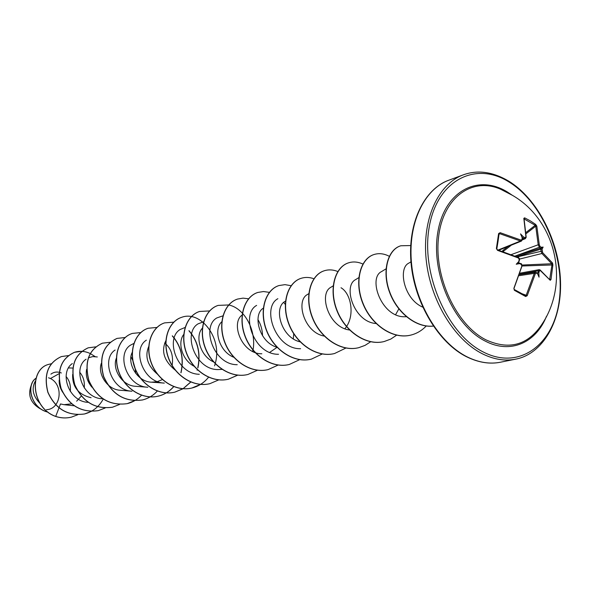 <?xml version="1.0" encoding="UTF-8"?>
<svg xmlns="http://www.w3.org/2000/svg" width="590" height="590" viewBox="0 0 590 590"><rect width="100%" height="100%" fill="white"/><g stroke="black" fill="none" stroke-linecap="round" stroke-linejoin="round"><path stroke-width="0.89" d="M521.892 266.363L513.971 288.51L514.355 290.287L513.875 288.34L521.87 266.009L521.221 264.386L519.576 263.605L516.228 264.231L518.728 261.613L519.185 259.63L518.308 257.483L497.54 249.931M518.448 258.029L497.525 250.352L496.382 248.545L498.616 233.566L499.066 233.965L498.071 241.17M507.953 246.517L502.872 250.477L502.606 250.957L503.491 251.266L503.314 251.701M502.872 250.477L503.491 251.266L511.368 245.138M500.497 189.176L512.504 195.371C557.395 221.324 570.604 285.767 539.717 327.465L539.717 327.465C525.86 345.696 507.961 349.841 486.027 339.884C456.409 325.127 433.856 277.071 438.54 237.431C442.854 197.62 472.022 176.683 500.497 189.176L501.537 189.626M498.616 233.566L500.143 232.681L521 240.086L522.047 239.444L522.128 237.623L520.55 233.883L523.36 236.856L524.997 237.615L525.948 237.01L523.824 218.374L524.635 217.835L530.41 220.918L535.646 224.399L536.819 226.103L535.75 226.191L535.226 225.299L524.134 218.934M536.819 226.103L539.297 244.821L540.02 246.391L539.356 247.262L538.198 244.769L535.75 226.191L526.125 233.669M540.02 246.391L541.222 247.291L543.125 247.085L542.055 249.245L542.645 252.675L552.52 263.007L552.904 264.947L550.972 279.601L550.234 280.302L540.234 270.463L539.304 271.098L538.825 273.045L539.053 277.16L537.608 273.841L536.391 273L535.359 273.657L527.209 295.701L525.661 296.519L514.355 290.287M46.455 409.696C60.962 409.239 63.978 385.189 50.452 378.522L48.528 377.784M522.681 237.763L522.224 237.858M540.964 249.002L539.356 247.262L515.041 256.082M516.228 264.231L518.573 262.668L518.728 261.613M59.155 373.647L50.452 378.522M35.289 381.214C31.344 388.552 32.878 395.912 39.891 403.28M70.284 391.391C70.881 385.462 69.48 380.491 66.08 376.486M61.353 372.976C57.569 371.435 54.081 371.825 50.902 374.149M51.389 363.735L48.83 364.347C29.588 368.706 30.193 407.351 55.711 416.407L60.497 403.951L64.015 404.681L71.707 403.818M76.663 401.185L81.295 396.111M84.223 387.881C84.842 381.686 83.338 376.486 79.716 372.283M72.902 368.064L68.536 367.931M59.192 380.13C58.993 384.385 60.195 388.478 62.791 392.409M72.659 374.429C72.201 386.834 78.345 394.599 91.089 397.719M86.605 369.347C85.469 375.609 87.246 381.553 91.937 387.188M101.34 363.329C97.416 373.795 107.181 389.673 120.176 390.248L131.99 391.222C111.163 390.536 101.089 358.868 115.109 350.032M116.555 357.754C111.672 368.308 121.702 385.794 135.538 386.295L147.847 387.232C126.533 386.679 116.171 354.015 130.442 345.187L133.989 343.365M132.389 352.075C126.489 362.548 136.873 381.826 151.497 382.187L157.154 381.715L162.398 379.577M172.147 365.409C173.556 355.527 171.048 348.078 164.617 343.048M148.709 346.559C144.609 356.426 147.522 365.638 157.449 374.2M166.019 340.364C160.804 351.146 164.049 361.205 175.754 370.542M183.896 334.279C177.221 341.986 181.823 360.232 194.427 366.412M202.525 328.025C194.818 335.518 199.892 356.094 213.86 362.039M221.796 321.764C213.27 329.05 218.757 351.456 233.795 357.275M242.276 314.957C230.262 322.841 241.738 354.17 261.835 353.771M269.726 352.378L277.108 347.296M263.494 308.105C252.284 314.101 258.936 342.606 277.337 347.363M285.707 300.989L284.977 301.461C273.281 307.574 281.032 337.878 300.406 341.905M308.769 293.665L307.442 294.506C295.435 300.627 303.968 332.598 324.235 336.071M344.877 328.719C355.431 316.609 351.345 293.584 341.013 287.75M333.173 285.848L330.968 287.234C318.357 293.473 328.505 327.811 349.818 330.031M359.03 277.499L355.623 279.608C342.731 285.84 353.764 321.852 375.837 323.512M395.617 314.654L398.958 308.703M386.03 268.848L381.501 271.606C367.614 278.133 381.693 318.143 405.367 316.742L406.672 316.734M410.957 261.842L408.693 263.199C397.955 268.229 403.722 299.019 422.72 307.147M300.598 348.712C275.301 349.472 261.363 307.442 277.883 298.695M278.546 354.28C253.759 354.826 240.373 314.219 256.628 305.391M257.933 319.61C260.81 324.323 262.351 329.721 262.572 335.813M237.239 364.701C213.551 364.922 201.05 326.816 216.796 317.944L222.909 315.856M222.216 369.37L217.88 369.583C194.648 369.635 182.679 332.694 198.1 323.836L203.742 321.734M199.302 374.267C176.572 374.149 165.016 338.387 180.164 329.493L185.231 327.421M151.497 382.187L164.33 383.08C142.573 382.681 131.799 349.022 146.379 340.157M101.989 398.766C82.047 397.837 72.651 367.946 86.088 359.207M88.382 357.806L92.741 356.596L97.328 356.957M87.799 402.336C68.263 401.281 59.207 372.261 72.341 363.551M32.258 382.851C27.088 393.987 29.78 402.646 40.319 408.818M47.864 412.071C30.717 408.103 26.012 384.709 35.983 378.301M55.608 416.437C60.844 418.155 66.065 418.399 71.265 417.174L71.375 417.152C66.176 418.376 60.954 418.126 55.711 416.407L55.608 416.437C30.09 407.38 29.485 368.735 48.727 364.377L48.778 364.362M47.967 412.145C30.591 408.31 25.835 384.562 35.997 378.242M71.375 417.152L77.777 414.726M68.381 355.593L61.419 356.567C48.041 362.747 43.549 374.635 47.938 392.232C55.526 408.966 67.747 416.208 84.606 413.951L91.229 411.414M81.759 351.301L74.598 352.267C61.109 358.514 56.611 370.586 61.117 388.5C68.853 405.537 81.25 412.912 98.316 410.64L105.168 407.985M95.691 346.861L88.249 347.805C74.65 354.118 70.158 366.39 74.775 384.628C82.666 401.974 95.248 409.497 112.52 407.203L119.564 404.452M135.678 373.337L135.221 368.957M135.103 368.293L133.03 361.073M132.772 360.461L130.973 356.803M110.219 342.266L102.409 343.188C88.699 349.568 84.215 362.039 88.95 380.602C96.996 398.272 109.762 405.957 127.256 403.641C132.802 402.255 137.581 399.437 141.585 395.182M125.22 337.51L117.093 338.394C103.279 344.84 98.803 357.518 103.663 376.427C111.871 394.437 124.829 402.277 142.537 399.946C148.326 398.493 153.275 395.507 157.383 390.978M140.722 332.568L132.33 333.416C119.623 337.392 112.749 355.372 118.944 372.098C124.962 388.869 142.846 400.035 158.415 396.111C164.426 394.599 169.529 391.443 173.74 386.656M181.019 372.777C184.176 358.455 181.307 346.146 172.413 335.865M156.918 327.45L148.171 328.247C135.368 332.251 128.487 350.541 134.837 367.585C140.995 384.68 159.145 396.097 174.906 392.121L183.07 388.751M183.136 388.714L190.858 381.988M197.267 370.107L197.421 369.598M197.908 367.872C200.88 353.425 197.93 341.035 189.043 330.702M173.851 322.147L164.632 322.878C151.741 326.904 144.867 345.511 151.372 362.894C157.685 380.336 176.108 391.996 192.067 387.977C198.675 386.303 204.192 382.696 208.609 377.165M214.583 365.859L215.254 363.551M215.468 362.703C222.231 337.576 200.475 310.244 181.757 317.287C168.784 321.336 161.925 340.275 168.593 358.012C175.06 375.8 193.763 387.733 209.922 383.655L218.816 379.849M209.686 310.923L199.59 311.461C186.536 315.539 179.699 334.825 186.536 352.931C193.173 371.081 212.171 383.294 228.529 379.156L237.711 375.174M252.778 351.485C257.159 331.012 244.533 308.098 228.758 304.978M228.655 304.956L218.182 305.391C205.047 309.485 198.24 329.132 205.254 347.621C212.068 366.161 231.361 378.655 247.925 374.473L257.491 370.24M248.663 298.806L243.021 298.134L237.571 299.064C224.362 303.171 217.592 323.195 224.79 342.075C231.796 361.014 251.392 373.824 268.17 369.576L278.215 365.026M293.289 338.83L293.761 333.468M285.464 304.654L283.753 302.397M269.365 292.36L263.487 291.534L257.815 292.456C244.54 296.578 237.814 316.978 245.211 336.285C252.417 355.637 272.322 368.765 289.314 364.465L299.786 359.612M291.239 285.722L285 284.646L278.974 285.553C265.64 289.683 258.966 310.488 266.577 330.223C273.981 350.018 294.211 363.484 311.417 359.126L322.354 353.941M313.91 278.745C309.492 277.16 305.214 277.02 301.099 278.325C287.714 282.47 281.113 303.688 288.945 323.881C296.571 344.125 317.125 357.946 334.545 353.528L345.888 348.056M337.937 271.584C333.225 269.652 328.667 269.372 324.264 270.766C310.842 274.918 304.322 296.556 312.39 317.228C320.252 337.952 341.145 352.142 358.772 347.672L365.048 345.379L370.734 341.721M362.894 264.047C357.946 261.79 353.167 261.385 348.55 262.838C335.105 266.99 328.689 289.085 337.001 310.252C345.106 331.469 366.346 346.057 384.193 341.529L390.779 339.08L396.709 335.12M389.415 256.362C384.12 253.582 378.994 252.97 374.038 254.519C360.579 258.671 354.28 281.224 362.857 302.921C371.221 324.662 392.815 339.67 410.883 335.076C416.776 333.608 421.916 330.555 426.297 325.916M410.692 245.551L400.817 245.772C387.866 249.57 381.959 271.186 389.71 291.962C397.188 312.752 416.393 327.929 433.289 326.056M61.367 356.581L61.316 356.603C47.93 362.776 43.439 374.665 47.834 392.269C55.416 408.995 67.636 416.238 84.495 413.981C92.726 411.798 98.965 406.849 103.213 399.113M95.13 356.589L90.27 353.55M90.196 353.513C84.931 351.08 79.694 350.674 74.488 352.304C60.999 358.543 56.5 370.623 61.006 388.53C68.735 405.566 81.132 412.941 98.198 410.662L98.257 410.647M88.19 347.827L88.131 347.842C74.539 354.155 70.048 366.427 74.657 384.658C82.548 402.004 95.123 409.526 112.402 407.233L112.461 407.218M102.343 343.203L102.284 343.225C88.581 349.605 84.097 362.076 88.832 380.639C96.871 398.309 109.637 405.986 127.13 403.671L134.542 400.713M117.027 338.417L116.968 338.431C103.154 344.885 98.678 357.562 103.538 376.464C111.746 394.467 124.704 402.306 142.411 399.976L142.478 399.961M132.271 333.439L132.204 333.461C119.497 337.436 112.616 355.409 118.819 372.135C124.829 388.899 142.714 400.064 158.275 396.141C164.315 394.622 169.441 391.45 173.659 386.627M180.901 372.74C184.028 358.44 181.152 346.153 172.265 335.902M148.097 328.269L148.031 328.291C135.235 332.295 128.355 350.578 134.704 367.622C140.863 384.717 159.005 396.126 174.765 392.158L182.996 388.744M183.062 388.707L190.777 381.951M197.097 370.218L197.318 369.502M197.783 367.828C200.725 353.417 197.768 341.05 188.903 330.747M164.558 322.9L164.492 322.922C151.601 326.949 144.734 345.556 151.232 362.939C157.545 380.373 175.96 392.033 191.92 388.006L200.541 384.37M181.683 317.309L181.609 317.332C168.637 321.38 161.778 340.319 168.445 358.056C174.913 375.845 193.616 387.77 209.775 383.692L209.848 383.677M199.516 311.483L199.442 311.513C186.388 315.584 179.544 334.869 186.381 352.975C193.019 371.125 212.009 383.33 228.374 379.2L237.623 375.166M252.638 351.419L252.911 349.811M218.101 305.421L218.02 305.443C204.892 309.536 198.078 329.183 205.091 347.665C211.906 366.198 231.199 378.699 247.763 374.51L247.844 374.488M237.49 299.093L237.409 299.115C224.2 303.231 217.422 323.239 224.628 342.126C231.627 361.058 251.222 373.861 268 369.62L268.081 369.598M257.734 292.485L257.646 292.515C244.371 296.637 237.637 317.036 245.042 336.337C252.24 355.689 272.145 368.809 289.13 364.509L289.225 364.487M278.878 285.582L278.79 285.612C265.456 289.742 258.781 310.539 266.392 330.275C273.797 350.062 294.026 363.529 311.225 359.17L311.321 359.148M301.003 278.362L300.907 278.392C287.529 282.536 280.921 303.747 288.753 323.932C296.379 344.177 316.933 357.997 334.346 353.58L334.442 353.558M324.168 270.795L324.065 270.832C310.65 274.984 304.13 296.623 312.191 317.287C320.046 338.004 340.939 352.193 358.565 347.724L358.668 347.702M348.447 262.875L348.343 262.904C334.899 267.064 328.475 289.144 336.787 310.31C344.892 331.528 366.125 346.109 383.972 341.581L384.083 341.558M373.927 254.556L373.824 254.585C360.357 258.745 354.066 281.29 362.636 302.98C370.999 324.721 392.593 339.722 410.655 335.135L410.765 335.105M400.706 245.809L400.588 245.846C387.601 249.651 381.708 271.378 389.533 292.183C397.092 313.017 416.4 328.121 433.311 326.086M500.143 232.681L499.066 233.965L496.802 248.951L497.466 249.835C496.78 249.29 496.78 249.29 497.466 249.835L497.525 250.352M518.573 262.668L521.088 263.804L521.221 264.386M520.188 292.721L525.535 295.708L526.192 295.251L527.209 295.701M537.711 272.919L537.298 273.192M549.718 279.254L551.997 264.711L551.731 263.752L552.52 263.007M522.047 239.444L521.42 241.089L520.432 241.022L499.745 233.684L499.007 234.473M525.948 237.01L525.351 238.648L522.29 238.028M522.121 293.783L526.192 295.251L534.275 273.384L535.3 272.197L536.236 272.41L536.391 273M536.952 272.905L537.748 272.809L539.105 269.674L540.234 270.463M521.966 265.043L551.731 263.752L541.922 253.508L540.934 250.971L540.971 249.113L516.67 256.775M519.266 260.028L519.185 259.63M496.382 248.545L497.466 249.835L518.308 257.483C518.617 258.435 518.345 255.758 519.443 259.814M519.576 263.605L519.702 263.14M519.952 263.346L521.088 263.804C521.368 263.265 521.707 264.062 522.113 266.201M521 240.086L520.432 241.022L498.115 250.035M525.661 296.519L525.535 295.708L514.296 289.513L513.875 288.34M522.128 237.623L522.32 239.754L521.398 241.089L498.757 250.226M522.828 237.763L523.36 236.856M524.997 237.615L524.444 238.559L522.334 239.437M519.252 275.655L534.275 273.384L535.359 273.657M523.824 218.374L523.972 218.971M537.225 273.192L537.608 273.841M524.635 217.835L524.296 218.794M535.646 224.399L535.226 225.299L526.066 232.423M538.825 273.045L537.807 272.809M519.738 274.203L538.235 270.832L539.304 271.098M539.297 244.821L538.198 244.769L511.309 254.585M520.085 273.155L539.105 269.674L540.086 269.925L550.234 280.302M550.079 279.254L550.972 279.601M541.222 247.291L540.573 248.176L515.247 256.171M522.084 265.994L552.904 264.947M541.03 249.091L542.055 249.245M542.018 251.082L517.091 256.952M519.488 259.099L541.922 253.508L542.645 252.675M543.125 247.085L540.521 248.685M514.332 289.535L520.1 292.669M546.465 316.314C535.971 342.856 510.38 354.317 485.341 341.145C453.828 325.569 430.634 272.927 437.839 232.077C444.58 190.976 478.025 173.689 507.43 192.023L512.076 195.113M508.919 181.927C542.483 202.37 565.08 256.023 559.305 300.067C554.017 344.324 519.746 370.52 483.704 352.215C447.552 334.633 420.773 274.062 429.188 227.231C437.072 180.134 475.511 160.849 508.919 181.927M500.504 362.208L515.653 359.17C504.959 361.272 493.874 359.487 482.414 353.808C454.241 339.759 430.169 300.015 426.157 259.482C422.034 218.919 438.274 183.91 463.364 174.824L448.879 180.193C423.841 189.265 407.579 223.905 411.577 263.951C415.463 303.975 439.344 343.159 467.376 356.98C478.792 362.562 489.833 364.31 500.504 362.208C489.899 364.377 478.697 362.621 466.911 356.928C439.019 343.402 414.379 303.282 411.016 262.572C407.483 221.663 425.132 188.483 448.879 180.193M498.041 241.376L496.832 248.796M515.653 359.17C542.402 354.125 561.982 321.594 560.5 281.054C559.165 240.786 537.225 198.476 508.654 181.093C492.775 171.756 477.679 169.662 463.364 174.824M64.015 404.674L74.097 405.78M539.717 327.465L540.366 326.536M522.298 239.924L525.365 238.64L526.192 237.298L524.045 218.588M519.613 274.579L535.3 272.197L537.232 273.096M519.104 261.466L519.466 259.902C519.495 258.494 519.318 258.014 518.942 258.457M519.215 259.202L519.421 259.784"/></g></svg>
